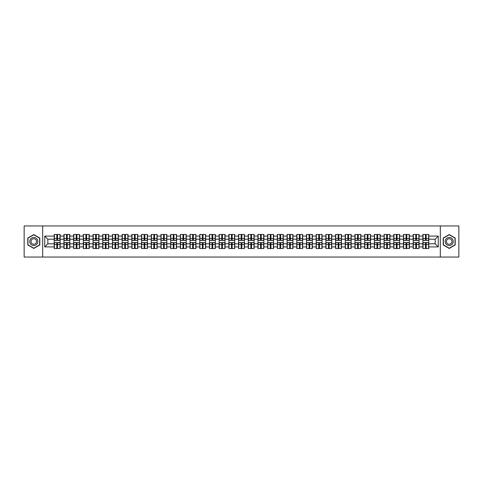 <?xml version="1.0" encoding="UTF-8"?>
<svg xmlns="http://www.w3.org/2000/svg" width="483" height="483" viewBox="0 0 483 483"><rect width="100%" height="100%" fill="white"/><g stroke="black" fill="none" stroke-linecap="round" stroke-linejoin="round"><path stroke-width="0.72" d="M440.315 257.047L458.85 257.047L458.85 225.953L440.315 225.953L440.315 257.047L42.685 257.047L42.685 225.953L24.15 225.953L24.15 257.047L42.685 257.047M440.315 225.953L42.685 225.953M435.159 243.8L435.159 239.2L428.783 239.2L428.783 243.8L435.159 243.8L438.268 246.91L438.268 236.09L428.783 236.09L428.783 234.472L422.873 234.472L422.873 239.2L419.081 239.2L419.081 243.8L422.873 243.8L422.873 239.2M438.268 246.91L428.783 246.91L428.783 248.528L422.873 248.528L422.873 246.91L419.081 246.91L419.081 248.528L413.17 248.528L413.17 246.91L409.379 246.91L409.379 248.528L403.468 248.528L403.468 246.91L399.676 246.91L399.676 248.528L393.772 248.528L393.772 246.91L389.974 246.91L389.974 248.528L384.07 248.528L384.07 246.91L380.272 246.91L380.272 248.528L374.367 248.528L374.367 246.91L370.576 246.91L370.576 248.528L364.665 248.528L364.665 246.91L360.873 246.91L360.873 248.528L354.963 248.528L354.963 246.91L351.171 246.91L351.171 248.528L345.26 248.528L345.26 246.91L341.469 246.91L341.469 248.528L335.558 248.528L335.558 246.91L331.767 246.91L331.767 248.528L325.862 248.528L325.862 246.91L322.064 246.91L322.064 248.528L316.16 248.528L316.16 246.91L312.362 246.91L312.362 248.528L306.457 248.528L306.457 246.91L302.66 246.91L302.66 248.528L296.755 248.528L296.755 246.91L292.964 246.91L292.964 248.528L287.053 248.528L287.053 246.91L283.261 246.91L283.261 248.528L277.351 248.528L277.351 246.91L273.559 246.91L273.559 248.528L267.648 248.528L267.648 246.91L263.857 246.91L263.857 248.528L257.946 248.528L257.946 246.91L254.155 246.91L254.155 248.528L248.25 248.528L248.25 246.91L244.452 246.91L244.452 248.528L238.548 248.528L238.548 246.91L234.75 246.91L234.75 248.528L228.845 248.528L228.845 246.91L225.054 246.91L225.054 248.528L219.143 248.528L219.143 246.91L215.352 246.91L215.352 248.528L209.441 248.528L209.441 246.91L205.649 246.91L205.649 248.528L199.739 248.528L199.739 246.91L195.947 246.91L195.947 248.528L190.036 248.528L190.036 246.91L186.245 246.91L186.245 248.528L180.34 248.528L180.34 246.91L176.543 246.91L176.543 248.528L170.638 248.528L170.638 246.91L166.84 246.91L166.84 248.528L160.936 248.528L160.936 246.91L157.138 246.91L157.138 248.528L151.233 248.528L151.233 246.91L147.442 246.91L147.442 248.528L141.531 248.528L141.531 246.91L137.74 246.91L137.74 248.528L131.829 248.528L131.829 246.91L128.037 246.91L128.037 248.528L122.127 248.528L122.127 246.91L118.335 246.91L118.335 248.528L112.424 248.528L112.424 246.91L108.633 246.91L108.633 248.528L102.728 248.528L102.728 246.91L98.93 246.91L98.93 248.528L93.026 248.528L93.026 246.91L89.228 246.91L89.228 248.528L83.324 248.528L83.324 246.91L79.532 246.91L79.532 248.528L73.621 248.528L73.621 246.91L69.83 246.91L69.83 248.528L63.919 248.528L63.919 246.91L60.127 246.91L60.127 248.528L54.217 248.528L54.217 246.91L44.732 246.91L44.732 236.09L54.217 236.09L54.217 239.2L47.841 239.2L47.841 243.8L54.217 243.8L54.217 239.2M422.873 236.09L419.081 236.09L419.081 234.472L413.17 234.472L413.17 236.09L409.379 236.09L409.379 234.472L403.468 234.472L403.468 236.09L399.676 236.09L399.676 234.472L393.772 234.472L393.772 236.09L389.974 236.09L389.974 234.472L384.07 234.472L384.07 236.09L380.272 236.09L380.272 234.472L374.367 234.472L374.367 236.09L370.576 236.09L370.576 234.472L364.665 234.472L364.665 236.09L360.873 236.09L360.873 234.472L354.963 234.472L354.963 236.09L351.171 236.09L351.171 234.472L345.26 234.472L345.26 236.09L341.469 236.09L341.469 234.472L335.558 234.472L335.558 236.09L331.767 236.09L331.767 234.472L325.862 234.472L325.862 236.09L322.064 236.09L322.064 234.472L316.16 234.472L316.16 236.09L312.362 236.09L312.362 234.472L306.457 234.472L306.457 236.09L302.66 236.09L302.66 234.472L296.755 234.472L296.755 236.09L292.964 236.09L292.964 234.472L287.053 234.472L287.053 236.09L283.261 236.09L283.261 234.472L277.351 234.472L277.351 236.09L273.559 236.09L273.559 234.472L267.648 234.472L267.648 236.09L263.857 236.09L263.857 234.472L257.946 234.472L257.946 236.09L254.155 236.09L254.155 234.472L248.25 234.472L248.25 236.09L244.452 236.09L244.452 234.472L238.548 234.472L238.548 236.09L234.75 236.09L234.75 234.472L228.845 234.472L228.845 236.09L225.054 236.09L225.054 234.472L219.143 234.472L219.143 236.09L215.352 236.09L215.352 234.472L209.441 234.472L209.441 236.09L205.649 236.09L205.649 234.472L199.739 234.472L199.739 236.09L195.947 236.09L195.947 234.472L190.036 234.472L190.036 236.09L186.245 236.09L186.245 234.472L180.34 234.472L180.34 236.09L176.543 236.09L176.543 234.472L170.638 234.472L170.638 236.09L166.84 236.09L166.84 234.472L160.936 234.472L160.936 236.09L157.138 236.09L157.138 234.472L151.233 234.472L151.233 236.09L147.442 236.09L147.442 234.472L141.531 234.472L141.531 236.09L137.74 236.09L137.74 234.472L131.829 234.472L131.829 236.09L128.037 236.09L128.037 234.472L122.127 234.472L122.127 236.09L118.335 236.09L118.335 234.472L112.424 234.472L112.424 236.09L108.633 236.09L108.633 234.472L102.728 234.472L102.728 236.09L98.93 236.09L98.93 234.472L93.026 234.472L93.026 236.09L89.228 236.09L89.228 234.472L83.324 234.472L83.324 236.09L79.532 236.09L79.532 234.472L73.621 234.472L73.621 236.09L69.83 236.09L69.83 234.472L63.919 234.472L63.919 236.09L60.127 236.09L60.127 234.472L54.217 234.472L54.217 236.09M422.873 243.8L422.873 246.91M419.081 243.8L419.081 246.91M419.081 236.09L419.081 239.2M409.379 243.8L413.17 243.8L413.17 239.2L409.379 239.2L409.379 246.91M413.17 243.8L413.17 246.91M413.17 236.09L413.17 239.2M409.379 236.09L409.379 239.2M399.676 243.8L403.468 243.8L403.468 239.2L399.676 239.2L399.676 246.91M403.468 243.8L403.468 246.91M403.468 236.09L403.468 239.2M399.676 236.09L399.676 239.2M389.974 243.8L393.772 243.8L393.772 239.2L389.974 239.2L389.974 246.91M393.772 243.8L393.772 246.91M393.772 236.09L393.772 239.2M389.974 236.09L389.974 239.2M380.272 243.8L384.07 243.8L384.07 239.2L380.272 239.2L380.272 246.91M384.07 243.8L384.07 246.91M384.07 236.09L384.07 239.2M380.272 236.09L380.272 239.2M370.576 243.8L374.367 243.8L374.367 239.2L370.576 239.2L370.576 246.91M374.367 243.8L374.367 246.91M374.367 236.09L374.367 239.2M370.576 236.09L370.576 239.2M360.873 243.8L364.665 243.8L364.665 239.2L360.873 239.2L360.873 246.91M364.665 243.8L364.665 246.91M364.665 236.09L364.665 239.2M360.873 236.09L360.873 239.2M351.171 243.8L354.963 243.8L354.963 239.2L351.171 239.2L351.171 246.91M354.963 243.8L354.963 246.91M354.963 236.09L354.963 239.2M351.171 236.09L351.171 239.2M341.469 243.8L345.26 243.8L345.26 239.2L341.469 239.2L341.469 246.91M345.26 243.8L345.26 246.91M345.26 236.09L345.26 239.2M341.469 236.09L341.469 239.2M331.767 243.8L335.558 243.8L335.558 239.2L331.767 239.2L331.767 246.91M335.558 243.8L335.558 246.91M335.558 236.09L335.558 239.2M331.767 236.09L331.767 239.2M322.064 243.8L325.862 243.8L325.862 239.2L322.064 239.2L322.064 246.91M325.862 243.8L325.862 246.91M325.862 236.09L325.862 239.2M322.064 236.09L322.064 239.2M312.362 243.8L316.16 243.8L316.16 239.2L312.362 239.2L312.362 246.91M316.16 243.8L316.16 246.91M316.16 236.09L316.16 239.2M312.362 236.09L312.362 239.2M302.66 243.8L306.457 243.8L306.457 239.2L302.66 239.2L302.66 246.91M306.457 243.8L306.457 246.91M306.457 236.09L306.457 239.2M302.66 236.09L302.66 239.2M292.964 243.8L296.755 243.8L296.755 239.2L292.964 239.2L292.964 246.91M296.755 243.8L296.755 246.91M296.755 236.09L296.755 239.2M292.964 236.09L292.964 239.2M283.261 243.8L287.053 243.8L287.053 239.2L283.261 239.2L283.261 246.91M287.053 243.8L287.053 246.91M287.053 236.09L287.053 239.2M283.261 236.09L283.261 239.2M273.559 243.8L277.351 243.8L277.351 239.2L273.559 239.2L273.559 246.91M277.351 243.8L277.351 246.91M277.351 236.09L277.351 239.2M273.559 236.09L273.559 239.2M263.857 243.8L267.648 243.8L267.648 239.2L263.857 239.2L263.857 246.91M267.648 243.8L267.648 246.91M267.648 236.09L267.648 239.2M263.857 236.09L263.857 239.2M254.155 243.8L257.946 243.8L257.946 239.2L254.155 239.2L254.155 246.91M257.946 243.8L257.946 246.91M257.946 236.09L257.946 239.2M254.155 236.09L254.155 239.2M244.452 243.8L248.25 243.8L248.25 239.2L244.452 239.2L244.452 246.91M248.25 243.8L248.25 246.91M248.25 236.09L248.25 239.2M244.452 236.09L244.452 239.2M234.75 243.8L238.548 243.8L238.548 239.2L234.75 239.2L234.75 246.91M238.548 243.8L238.548 246.91M238.548 236.09L238.548 239.2M234.75 236.09L234.75 239.2M225.054 243.8L228.845 243.8L228.845 239.2L225.054 239.2L225.054 246.91M228.845 243.8L228.845 246.91M228.845 236.09L228.845 239.2M225.054 236.09L225.054 239.2M215.352 243.8L219.143 243.8L219.143 239.2L215.352 239.2L215.352 246.91M219.143 243.8L219.143 246.91M219.143 236.09L219.143 239.2M215.352 236.09L215.352 239.2M205.649 243.8L209.441 243.8L209.441 239.2L205.649 239.2L205.649 246.91M209.441 243.8L209.441 246.91M209.441 236.09L209.441 239.2M205.649 236.09L205.649 239.2M195.947 243.8L199.739 243.8L199.739 239.2L195.947 239.2L195.947 246.91M199.739 243.8L199.739 246.91M199.739 236.09L199.739 239.2M195.947 236.09L195.947 239.2M186.245 243.8L190.036 243.8L190.036 239.2L186.245 239.2L186.245 246.91M190.036 243.8L190.036 246.91M190.036 236.09L190.036 239.2M186.245 236.09L186.245 239.2M176.543 243.8L180.34 243.8L180.34 239.2L176.543 239.2L176.543 246.91M180.34 243.8L180.34 246.91M180.34 236.09L180.34 239.2M176.543 236.09L176.543 239.2M166.84 243.8L170.638 243.8L170.638 239.2L166.84 239.2L166.84 246.91M170.638 243.8L170.638 246.91M170.638 236.09L170.638 239.2M166.84 236.09L166.84 239.2M157.138 243.8L160.936 243.8L160.936 239.2L157.138 239.2L157.138 246.91M160.936 243.8L160.936 246.91M160.936 236.09L160.936 239.2M157.138 236.09L157.138 239.2M147.442 243.8L151.233 243.8L151.233 239.2L147.442 239.2L147.442 246.91M151.233 243.8L151.233 246.91M151.233 236.09L151.233 239.2M147.442 236.09L147.442 239.2M137.74 243.8L141.531 243.8L141.531 239.2L137.74 239.2L137.74 246.91M141.531 243.8L141.531 246.91M141.531 236.09L141.531 239.2M137.74 236.09L137.74 239.2M128.037 243.8L131.829 243.8L131.829 239.2L128.037 239.2L128.037 246.91M131.829 243.8L131.829 246.91M131.829 236.09L131.829 239.2M128.037 236.09L128.037 239.2M118.335 243.8L122.127 243.8L122.127 239.2L118.335 239.2L118.335 246.91M122.127 243.8L122.127 246.91M122.127 236.09L122.127 239.2M118.335 236.09L118.335 239.2M108.633 243.8L112.424 243.8L112.424 239.2L108.633 239.2L108.633 246.91M112.424 243.8L112.424 246.91M112.424 236.09L112.424 239.2M108.633 236.09L108.633 239.2M98.93 243.8L102.728 243.8L102.728 239.2L98.93 239.2L98.93 246.91M102.728 243.8L102.728 246.91M102.728 236.09L102.728 239.2M98.93 236.09L98.93 239.2M89.228 243.8L93.026 243.8L93.026 239.2L89.228 239.2L89.228 246.91M93.026 243.8L93.026 246.91M93.026 236.09L93.026 239.2M89.228 236.09L89.228 239.2M79.532 243.8L83.324 243.8L83.324 239.2L79.532 239.2L79.532 246.91M83.324 243.8L83.324 246.91M83.324 236.09L83.324 239.2M79.532 236.09L79.532 239.2M69.83 243.8L73.621 243.8L73.621 239.2L69.83 239.2L69.83 246.91M73.621 243.8L73.621 246.91M73.621 236.09L73.621 239.2M69.83 236.09L69.83 239.2M60.127 243.8L63.919 243.8L63.919 239.2L60.127 239.2L60.127 246.91M63.919 243.8L63.919 246.91M63.919 236.09L63.919 239.2M60.127 236.09L60.127 239.2M54.217 243.8L54.217 246.91M47.841 243.8L44.732 246.91M44.732 236.09L47.841 239.2M428.783 243.8L428.783 246.91M428.783 236.09L428.783 239.2M438.268 236.09L435.159 239.2M33.792 234.569L27.791 238.034L27.791 244.966L33.792 248.431L39.793 244.966L39.793 238.034L33.792 234.569M443.207 244.966L449.208 248.431L455.209 244.966L455.209 238.034L449.208 234.569L443.207 238.034L443.207 244.966M59.94 234.472L59.94 240.443L57.543 240.443L57.543 234.472M56.801 234.472L56.801 240.443L54.404 240.443L54.404 234.472M56.801 235.281L57.543 235.281M57.543 237.582L56.801 237.582M54.404 248.528L54.404 242.557L56.801 242.557L56.801 248.528M57.543 248.528L57.543 242.557L59.94 242.557L59.94 248.528M57.543 247.719L56.801 247.719M56.801 245.418L57.543 245.418M33.792 237.455A4.045 4.045 0 0 0 29.747 241.5A4.045 4.045 0 0 0 33.792 245.545A4.045 4.045 0 0 0 37.831 241.5A4.045 4.045 0 0 0 33.792 237.455M33.792 238.735A2.765 2.765 0 0 0 31.021 241.5A2.765 2.765 0 0 0 33.792 244.265A2.765 2.765 0 0 0 36.557 241.5A2.765 2.765 0 0 0 33.792 238.735M39.606 244.857L33.792 248.214L27.972 244.857L27.972 238.143L33.792 234.786L39.606 238.143L39.606 244.857M452.71 239.477A4.045 4.045 0 0 0 447.192 237.998A4.045 4.045 0 0 0 445.712 243.523A4.045 4.045 0 0 0 451.231 245.002A4.045 4.045 0 0 0 452.71 239.477M451.605 240.117A2.765 2.765 0 0 0 447.826 239.103A2.765 2.765 0 0 0 446.811 242.883A2.765 2.765 0 0 0 450.597 243.897A2.765 2.765 0 0 0 451.605 240.117M449.208 248.214L443.394 244.857L443.394 238.143L449.208 234.786L455.028 238.143L455.028 244.857L449.208 248.214M69.643 234.472L69.643 240.443L67.246 240.443L67.246 234.472M66.503 234.472L66.503 240.443L64.106 240.443L64.106 234.472M66.503 235.281L67.246 235.281M67.246 237.582L66.503 237.582M79.345 234.472L79.345 240.443L76.948 240.443L76.948 234.472M76.199 234.472L76.199 240.443L73.808 240.443L73.808 234.472M76.199 235.281L76.948 235.281M76.948 237.582L76.199 237.582M89.041 234.472L89.041 240.443L86.65 240.443L86.65 234.472M85.902 234.472L85.902 240.443L83.511 240.443L83.511 234.472M85.902 235.281L86.65 235.281M86.65 237.582L85.902 237.582M98.743 234.472L98.743 240.443L96.352 240.443L96.352 234.472M95.604 234.472L95.604 240.443L93.213 240.443L93.213 234.472M95.604 235.281L96.352 235.281M96.352 237.582L95.604 237.582M108.446 234.472L108.446 240.443L106.055 240.443L106.055 234.472M105.306 234.472L105.306 240.443L102.909 240.443L102.909 234.472M105.306 235.281L106.055 235.281M106.055 237.582L105.306 237.582M64.106 248.528L64.106 242.557L66.503 242.557L66.503 248.528M67.246 248.528L67.246 242.557L69.643 242.557L69.643 248.528M67.246 247.719L66.503 247.719M66.503 245.418L67.246 245.418M73.808 248.528L73.808 242.557L76.199 242.557L76.199 248.528M76.948 248.528L76.948 242.557L79.345 242.557L79.345 248.528M76.948 247.719L76.199 247.719M76.199 245.418L76.948 245.418M83.511 248.528L83.511 242.557L85.902 242.557L85.902 248.528M86.65 248.528L86.65 242.557L89.041 242.557L89.041 248.528M86.65 247.719L85.902 247.719M85.902 245.418L86.65 245.418M93.213 248.528L93.213 242.557L95.604 242.557L95.604 248.528M96.352 248.528L96.352 242.557L98.743 242.557L98.743 248.528M96.352 247.719L95.604 247.719M95.604 245.418L96.352 245.418M102.909 248.528L102.909 242.557L105.306 242.557L105.306 248.528M106.055 248.528L106.055 242.557L108.446 242.557L108.446 248.528M106.055 247.719L105.306 247.719M105.306 245.418L106.055 245.418M118.148 234.472L118.148 240.443L115.757 240.443L115.757 234.472M115.008 234.472L115.008 240.443L112.611 240.443L112.611 234.472M115.008 235.281L115.757 235.281M115.757 237.582L115.008 237.582M112.611 248.528L112.611 242.557L115.008 242.557L115.008 248.528M115.757 248.528L115.757 242.557L118.148 242.557L118.148 248.528M115.757 247.719L115.008 247.719M115.008 245.418L115.757 245.418M127.85 234.472L127.85 240.443L125.453 240.443L125.453 234.472M124.711 234.472L124.711 240.443L122.314 240.443L122.314 234.472M124.711 235.281L125.453 235.281M125.453 237.582L124.711 237.582M122.314 248.528L122.314 242.557L124.711 242.557L124.711 248.528M125.453 248.528L125.453 242.557L127.85 242.557L127.85 248.528M125.453 247.719L124.711 247.719M124.711 245.418L125.453 245.418M137.552 234.472L137.552 240.443L135.155 240.443L135.155 234.472M134.413 234.472L134.413 240.443L132.016 240.443L132.016 234.472M134.413 235.281L135.155 235.281M135.155 237.582L134.413 237.582M132.016 248.528L132.016 242.557L134.413 242.557L134.413 248.528M135.155 248.528L135.155 242.557L137.552 242.557L137.552 248.528M135.155 247.719L134.413 247.719M134.413 245.418L135.155 245.418M147.255 234.472L147.255 240.443L144.858 240.443L144.858 234.472M144.115 234.472L144.115 240.443L141.718 240.443L141.718 234.472M144.115 235.281L144.858 235.281M144.858 237.582L144.115 237.582M141.718 248.528L141.718 242.557L144.115 242.557L144.115 248.528M144.858 248.528L144.858 242.557L147.255 242.557L147.255 248.528M144.858 247.719L144.115 247.719M144.115 245.418L144.858 245.418M156.957 234.472L156.957 240.443L154.56 240.443L154.56 234.472M153.811 234.472L153.811 240.443L151.421 240.443L151.421 234.472M153.811 235.281L154.56 235.281M154.56 237.582L153.811 237.582M151.421 248.528L151.421 242.557L153.811 242.557L153.811 248.528M154.56 248.528L154.56 242.557L156.957 242.557L156.957 248.528M154.56 247.719L153.811 247.719M153.811 245.418L154.56 245.418M166.653 234.472L166.653 240.443L164.262 240.443L164.262 234.472M163.514 234.472L163.514 240.443L161.123 240.443L161.123 234.472M163.514 235.281L164.262 235.281M164.262 237.582L163.514 237.582M161.123 248.528L161.123 242.557L163.514 242.557L163.514 248.528M164.262 248.528L164.262 242.557L166.653 242.557L166.653 248.528M164.262 247.719L163.514 247.719M163.514 245.418L164.262 245.418M176.355 234.472L176.355 240.443L173.965 240.443L173.965 234.472M173.216 234.472L173.216 240.443L170.825 240.443L170.825 234.472M173.216 235.281L173.965 235.281M173.965 237.582L173.216 237.582M170.825 248.528L170.825 242.557L173.216 242.557L173.216 248.528M173.965 248.528L173.965 242.557L176.355 242.557L176.355 248.528M173.965 247.719L173.216 247.719M173.216 245.418L173.965 245.418M186.058 234.472L186.058 240.443L183.667 240.443L183.667 234.472M182.918 234.472L182.918 240.443L180.521 240.443L180.521 234.472M182.918 235.281L183.667 235.281M183.667 237.582L182.918 237.582M180.521 248.528L180.521 242.557L182.918 242.557L182.918 248.528M183.667 248.528L183.667 242.557L186.058 242.557L186.058 248.528M183.667 247.719L182.918 247.719M182.918 245.418L183.667 245.418M195.76 234.472L195.76 240.443L193.363 240.443L193.363 234.472M192.62 234.472L192.62 240.443L190.224 240.443L190.224 234.472M192.62 235.281L193.363 235.281M193.363 237.582L192.62 237.582M190.224 248.528L190.224 242.557L192.62 242.557L192.62 248.528M193.363 248.528L193.363 242.557L195.76 242.557L195.76 248.528M193.363 247.719L192.62 247.719M192.62 245.418L193.363 245.418M205.462 234.472L205.462 240.443L203.065 240.443L203.065 234.472M202.323 234.472L202.323 240.443L199.926 240.443L199.926 234.472M202.323 235.281L203.065 235.281M203.065 237.582L202.323 237.582M199.926 248.528L199.926 242.557L202.323 242.557L202.323 248.528M203.065 248.528L203.065 242.557L205.462 242.557L205.462 248.528M203.065 247.719L202.323 247.719M202.323 245.418L203.065 245.418M215.164 234.472L215.164 240.443L212.768 240.443L212.768 234.472M212.025 234.472L212.025 240.443L209.628 240.443L209.628 234.472M212.025 235.281L212.768 235.281M212.768 237.582L212.025 237.582M209.628 248.528L209.628 242.557L212.025 242.557L212.025 248.528M212.768 248.528L212.768 242.557L215.164 242.557L215.164 248.528M212.768 247.719L212.025 247.719M212.025 245.418L212.768 245.418M224.867 234.472L224.867 240.443L222.47 240.443L222.47 234.472M221.721 234.472L221.721 240.443L219.33 240.443L219.33 234.472M221.721 235.281L222.47 235.281M222.47 237.582L221.721 237.582M219.33 248.528L219.33 242.557L221.721 242.557L221.721 248.528M222.47 248.528L222.47 242.557L224.867 242.557L224.867 248.528M222.47 247.719L221.721 247.719M221.721 245.418L222.47 245.418M234.569 234.472L234.569 240.443L232.172 240.443L232.172 234.472M231.423 234.472L231.423 240.443L229.033 240.443L229.033 234.472M231.423 235.281L232.172 235.281M232.172 237.582L231.423 237.582M229.033 248.528L229.033 242.557L231.423 242.557L231.423 248.528M232.172 248.528L232.172 242.557L234.569 242.557L234.569 248.528M232.172 247.719L231.423 247.719M231.423 245.418L232.172 245.418M244.265 234.472L244.265 240.443L241.874 240.443L241.874 234.472M241.126 234.472L241.126 240.443L238.735 240.443L238.735 234.472M241.126 235.281L241.874 235.281M241.874 237.582L241.126 237.582M238.735 248.528L238.735 242.557L241.126 242.557L241.126 248.528M241.874 248.528L241.874 242.557L244.265 242.557L244.265 248.528M241.874 247.719L241.126 247.719M241.126 245.418L241.874 245.418M253.967 234.472L253.967 240.443L251.577 240.443L251.577 234.472M250.828 234.472L250.828 240.443L248.431 240.443L248.431 234.472M250.828 235.281L251.577 235.281M251.577 237.582L250.828 237.582M248.431 248.528L248.431 242.557L250.828 242.557L250.828 248.528M251.577 248.528L251.577 242.557L253.967 242.557L253.967 248.528M251.577 247.719L250.828 247.719M250.828 245.418L251.577 245.418M263.67 234.472L263.67 240.443L261.279 240.443L261.279 234.472M260.53 234.472L260.53 240.443L258.133 240.443L258.133 234.472M260.53 235.281L261.279 235.281M261.279 237.582L260.53 237.582M258.133 248.528L258.133 242.557L260.53 242.557L260.53 248.528M261.279 248.528L261.279 242.557L263.67 242.557L263.67 248.528M261.279 247.719L260.53 247.719M260.53 245.418L261.279 245.418M273.372 234.472L273.372 240.443L270.975 240.443L270.975 234.472M270.232 234.472L270.232 240.443L267.836 240.443L267.836 234.472M270.232 235.281L270.975 235.281M270.975 237.582L270.232 237.582M267.836 248.528L267.836 242.557L270.232 242.557L270.232 248.528M270.975 248.528L270.975 242.557L273.372 242.557L273.372 248.528M270.975 247.719L270.232 247.719M270.232 245.418L270.975 245.418M283.074 234.472L283.074 240.443L280.677 240.443L280.677 234.472M279.935 234.472L279.935 240.443L277.538 240.443L277.538 234.472M279.935 235.281L280.677 235.281M280.677 237.582L279.935 237.582M277.538 248.528L277.538 242.557L279.935 242.557L279.935 248.528M280.677 248.528L280.677 242.557L283.074 242.557L283.074 248.528M280.677 247.719L279.935 247.719M279.935 245.418L280.677 245.418M292.776 234.472L292.776 240.443L290.38 240.443L290.38 234.472M289.637 234.472L289.637 240.443L287.24 240.443L287.24 234.472M289.637 235.281L290.38 235.281M290.38 237.582L289.637 237.582M287.24 248.528L287.24 242.557L289.637 242.557L289.637 248.528M290.38 248.528L290.38 242.557L292.776 242.557L292.776 248.528M290.38 247.719L289.637 247.719M289.637 245.418L290.38 245.418M302.479 234.472L302.479 240.443L300.082 240.443L300.082 234.472M299.333 234.472L299.333 240.443L296.942 240.443L296.942 234.472M299.333 235.281L300.082 235.281M300.082 237.582L299.333 237.582M296.942 248.528L296.942 242.557L299.333 242.557L299.333 248.528M300.082 248.528L300.082 242.557L302.479 242.557L302.479 248.528M300.082 247.719L299.333 247.719M299.333 245.418L300.082 245.418M312.175 234.472L312.175 240.443L309.784 240.443L309.784 234.472M309.035 234.472L309.035 240.443L306.645 240.443L306.645 234.472M309.035 235.281L309.784 235.281M309.784 237.582L309.035 237.582M306.645 248.528L306.645 242.557L309.035 242.557L309.035 248.528M309.784 248.528L309.784 242.557L312.175 242.557L312.175 248.528M309.784 247.719L309.035 247.719M309.035 245.418L309.784 245.418M321.877 234.472L321.877 240.443L319.486 240.443L319.486 234.472M318.738 234.472L318.738 240.443L316.347 240.443L316.347 234.472M318.738 235.281L319.486 235.281M319.486 237.582L318.738 237.582M316.347 248.528L316.347 242.557L318.738 242.557L318.738 248.528M319.486 248.528L319.486 242.557L321.877 242.557L321.877 248.528M319.486 247.719L318.738 247.719M318.738 245.418L319.486 245.418M331.58 234.472L331.58 240.443L329.189 240.443L329.189 234.472M328.44 234.472L328.44 240.443L326.043 240.443L326.043 234.472M328.44 235.281L329.189 235.281M329.189 237.582L328.44 237.582M326.043 248.528L326.043 242.557L328.44 242.557L328.44 248.528M329.189 248.528L329.189 242.557L331.58 242.557L331.58 248.528M329.189 247.719L328.44 247.719M328.44 245.418L329.189 245.418M341.282 234.472L341.282 240.443L338.885 240.443L338.885 234.472M338.142 234.472L338.142 240.443L335.745 240.443L335.745 234.472M338.142 235.281L338.885 235.281M338.885 237.582L338.142 237.582M335.745 248.528L335.745 242.557L338.142 242.557L338.142 248.528M338.885 248.528L338.885 242.557L341.282 242.557L341.282 248.528M338.885 247.719L338.142 247.719M338.142 245.418L338.885 245.418M350.984 234.472L350.984 240.443L348.587 240.443L348.587 234.472M347.845 234.472L347.845 240.443L345.448 240.443L345.448 234.472M347.845 235.281L348.587 235.281M348.587 237.582L347.845 237.582M345.448 248.528L345.448 242.557L347.845 242.557L347.845 248.528M348.587 248.528L348.587 242.557L350.984 242.557L350.984 248.528M348.587 247.719L347.845 247.719M347.845 245.418L348.587 245.418M360.686 234.472L360.686 240.443L358.289 240.443L358.289 234.472M357.547 234.472L357.547 240.443L355.15 240.443L355.15 234.472M357.547 235.281L358.289 235.281M358.289 237.582L357.547 237.582M355.15 248.528L355.15 242.557L357.547 242.557L357.547 248.528M358.289 248.528L358.289 242.557L360.686 242.557L360.686 248.528M358.289 247.719L357.547 247.719M357.547 245.418L358.289 245.418M370.389 234.472L370.389 240.443L367.992 240.443L367.992 234.472M367.243 234.472L367.243 240.443L364.852 240.443L364.852 234.472M367.243 235.281L367.992 235.281M367.992 237.582L367.243 237.582M364.852 248.528L364.852 242.557L367.243 242.557L367.243 248.528M367.992 248.528L367.992 242.557L370.389 242.557L370.389 248.528M367.992 247.719L367.243 247.719M367.243 245.418L367.992 245.418M380.091 234.472L380.091 240.443L377.694 240.443L377.694 234.472M376.945 234.472L376.945 240.443L374.554 240.443L374.554 234.472M376.945 235.281L377.694 235.281M377.694 237.582L376.945 237.582M374.554 248.528L374.554 242.557L376.945 242.557L376.945 248.528M377.694 248.528L377.694 242.557L380.091 242.557L380.091 248.528M377.694 247.719L376.945 247.719M376.945 245.418L377.694 245.418M389.787 234.472L389.787 240.443L387.396 240.443L387.396 234.472M386.648 234.472L386.648 240.443L384.257 240.443L384.257 234.472M386.648 235.281L387.396 235.281M387.396 237.582L386.648 237.582M384.257 248.528L384.257 242.557L386.648 242.557L386.648 248.528M387.396 248.528L387.396 242.557L389.787 242.557L389.787 248.528M387.396 247.719L386.648 247.719M386.648 245.418L387.396 245.418M399.489 234.472L399.489 240.443L397.098 240.443L397.098 234.472M396.35 234.472L396.35 240.443L393.959 240.443L393.959 234.472M396.35 235.281L397.098 235.281M397.098 237.582L396.35 237.582M393.959 248.528L393.959 242.557L396.35 242.557L396.35 248.528M397.098 248.528L397.098 242.557L399.489 242.557L399.489 248.528M397.098 247.719L396.35 247.719M396.35 245.418L397.098 245.418M409.192 234.472L409.192 240.443L406.801 240.443L406.801 234.472M406.052 234.472L406.052 240.443L403.655 240.443L403.655 234.472M406.052 235.281L406.801 235.281M406.801 237.582L406.052 237.582M403.655 248.528L403.655 242.557L406.052 242.557L406.052 248.528M406.801 248.528L406.801 242.557L409.192 242.557L409.192 248.528M406.801 247.719L406.052 247.719M406.052 245.418L406.801 245.418M418.894 234.472L418.894 240.443L416.497 240.443L416.497 234.472M415.754 234.472L415.754 240.443L413.357 240.443L413.357 234.472M415.754 235.281L416.497 235.281M416.497 237.582L415.754 237.582M413.357 248.528L413.357 242.557L415.754 242.557L415.754 248.528M416.497 248.528L416.497 242.557L418.894 242.557L418.894 248.528M416.497 247.719L415.754 247.719M415.754 245.418L416.497 245.418M428.596 234.472L428.596 240.443L426.199 240.443L426.199 234.472M425.457 234.472L425.457 240.443L423.06 240.443L423.06 234.472M425.457 235.281L426.199 235.281M426.199 237.582L425.457 237.582M423.06 248.528L423.06 242.557L425.457 242.557L425.457 248.528M426.199 248.528L426.199 242.557L428.596 242.557L428.596 248.528M426.199 247.719L425.457 247.719M425.457 245.418L426.199 245.418M56.801 238.524L54.404 238.524M56.801 240.365L54.404 240.365M59.94 238.524L57.543 238.524M59.94 240.365L57.543 240.365M57.543 244.476L59.94 244.476M57.543 242.635L59.94 242.635M54.404 244.476L56.801 244.476M54.404 242.635L56.801 242.635M66.503 238.524L64.106 238.524M66.503 240.365L64.106 240.365M69.643 238.524L67.246 238.524M69.643 240.365L67.246 240.365M76.199 238.524L73.808 238.524M76.199 240.365L73.808 240.365M79.345 238.524L76.948 238.524M79.345 240.365L76.948 240.365M85.902 238.524L83.511 238.524M85.902 240.365L83.511 240.365M89.041 238.524L86.65 238.524M89.041 240.365L86.65 240.365M95.604 238.524L93.213 238.524M95.604 240.365L93.213 240.365M98.743 238.524L96.352 238.524M98.743 240.365L96.352 240.365M105.306 238.524L102.909 238.524M105.306 240.365L102.909 240.365M108.446 238.524L106.055 238.524M108.446 240.365L106.055 240.365M67.246 244.476L69.643 244.476M67.246 242.635L69.643 242.635M64.106 244.476L66.503 244.476M64.106 242.635L66.503 242.635M76.948 244.476L79.345 244.476M76.948 242.635L79.345 242.635M73.808 244.476L76.199 244.476M73.808 242.635L76.199 242.635M86.65 244.476L89.041 244.476M86.65 242.635L89.041 242.635M83.511 244.476L85.902 244.476M83.511 242.635L85.902 242.635M96.352 244.476L98.743 244.476M96.352 242.635L98.743 242.635M93.213 244.476L95.604 244.476M93.213 242.635L95.604 242.635M106.055 244.476L108.446 244.476M106.055 242.635L108.446 242.635M102.909 244.476L105.306 244.476M102.909 242.635L105.306 242.635M115.008 238.524L112.611 238.524M115.008 240.365L112.611 240.365M118.148 238.524L115.757 238.524M118.148 240.365L115.757 240.365M115.757 244.476L118.148 244.476M115.757 242.635L118.148 242.635M112.611 244.476L115.008 244.476M112.611 242.635L115.008 242.635M124.711 238.524L122.314 238.524M124.711 240.365L122.314 240.365M127.85 238.524L125.453 238.524M127.85 240.365L125.453 240.365M125.453 244.476L127.85 244.476M125.453 242.635L127.85 242.635M122.314 244.476L124.711 244.476M122.314 242.635L124.711 242.635M134.413 238.524L132.016 238.524M134.413 240.365L132.016 240.365M137.552 238.524L135.155 238.524M137.552 240.365L135.155 240.365M135.155 244.476L137.552 244.476M135.155 242.635L137.552 242.635M132.016 244.476L134.413 244.476M132.016 242.635L134.413 242.635M144.115 238.524L141.718 238.524M144.115 240.365L141.718 240.365M147.255 238.524L144.858 238.524M147.255 240.365L144.858 240.365M144.858 244.476L147.255 244.476M144.858 242.635L147.255 242.635M141.718 244.476L144.115 244.476M141.718 242.635L144.115 242.635M153.811 238.524L151.421 238.524M153.811 240.365L151.421 240.365M156.957 238.524L154.56 238.524M156.957 240.365L154.56 240.365M154.56 244.476L156.957 244.476M154.56 242.635L156.957 242.635M151.421 244.476L153.811 244.476M151.421 242.635L153.811 242.635M163.514 238.524L161.123 238.524M163.514 240.365L161.123 240.365M166.653 238.524L164.262 238.524M166.653 240.365L164.262 240.365M164.262 244.476L166.653 244.476M164.262 242.635L166.653 242.635M161.123 244.476L163.514 244.476M161.123 242.635L163.514 242.635M173.216 238.524L170.825 238.524M173.216 240.365L170.825 240.365M176.355 238.524L173.965 238.524M176.355 240.365L173.965 240.365M173.965 244.476L176.355 244.476M173.965 242.635L176.355 242.635M170.825 244.476L173.216 244.476M170.825 242.635L173.216 242.635M182.918 238.524L180.521 238.524M182.918 240.365L180.521 240.365M186.058 238.524L183.667 238.524M186.058 240.365L183.667 240.365M183.667 244.476L186.058 244.476M183.667 242.635L186.058 242.635M180.521 244.476L182.918 244.476M180.521 242.635L182.918 242.635M192.62 238.524L190.224 238.524M192.62 240.365L190.224 240.365M195.76 238.524L193.363 238.524M195.76 240.365L193.363 240.365M193.363 244.476L195.76 244.476M193.363 242.635L195.76 242.635M190.224 244.476L192.62 244.476M190.224 242.635L192.62 242.635M202.323 238.524L199.926 238.524M202.323 240.365L199.926 240.365M205.462 238.524L203.065 238.524M205.462 240.365L203.065 240.365M203.065 244.476L205.462 244.476M203.065 242.635L205.462 242.635M199.926 244.476L202.323 244.476M199.926 242.635L202.323 242.635M212.025 238.524L209.628 238.524M212.025 240.365L209.628 240.365M215.164 238.524L212.768 238.524M215.164 240.365L212.768 240.365M212.768 244.476L215.164 244.476M212.768 242.635L215.164 242.635M209.628 244.476L212.025 244.476M209.628 242.635L212.025 242.635M221.721 238.524L219.33 238.524M221.721 240.365L219.33 240.365M224.867 238.524L222.47 238.524M224.867 240.365L222.47 240.365M222.47 244.476L224.867 244.476M222.47 242.635L224.867 242.635M219.33 244.476L221.721 244.476M219.33 242.635L221.721 242.635M231.423 238.524L229.033 238.524M231.423 240.365L229.033 240.365M234.569 238.524L232.172 238.524M234.569 240.365L232.172 240.365M232.172 244.476L234.569 244.476M232.172 242.635L234.569 242.635M229.033 244.476L231.423 244.476M229.033 242.635L231.423 242.635M241.126 238.524L238.735 238.524M241.126 240.365L238.735 240.365M244.265 238.524L241.874 238.524M244.265 240.365L241.874 240.365M241.874 244.476L244.265 244.476M241.874 242.635L244.265 242.635M238.735 244.476L241.126 244.476M238.735 242.635L241.126 242.635M250.828 238.524L248.431 238.524M250.828 240.365L248.431 240.365M253.967 238.524L251.577 238.524M253.967 240.365L251.577 240.365M251.577 244.476L253.967 244.476M251.577 242.635L253.967 242.635M248.431 244.476L250.828 244.476M248.431 242.635L250.828 242.635M260.53 238.524L258.133 238.524M260.53 240.365L258.133 240.365M263.67 238.524L261.279 238.524M263.67 240.365L261.279 240.365M261.279 244.476L263.67 244.476M261.279 242.635L263.67 242.635M258.133 244.476L260.53 244.476M258.133 242.635L260.53 242.635M270.232 238.524L267.836 238.524M270.232 240.365L267.836 240.365M273.372 238.524L270.975 238.524M273.372 240.365L270.975 240.365M270.975 244.476L273.372 244.476M270.975 242.635L273.372 242.635M267.836 244.476L270.232 244.476M267.836 242.635L270.232 242.635M279.935 238.524L277.538 238.524M279.935 240.365L277.538 240.365M283.074 238.524L280.677 238.524M283.074 240.365L280.677 240.365M280.677 244.476L283.074 244.476M280.677 242.635L283.074 242.635M277.538 244.476L279.935 244.476M277.538 242.635L279.935 242.635M289.637 238.524L287.24 238.524M289.637 240.365L287.24 240.365M292.776 238.524L290.38 238.524M292.776 240.365L290.38 240.365M290.38 244.476L292.776 244.476M290.38 242.635L292.776 242.635M287.24 244.476L289.637 244.476M287.24 242.635L289.637 242.635M299.333 238.524L296.942 238.524M299.333 240.365L296.942 240.365M302.479 238.524L300.082 238.524M302.479 240.365L300.082 240.365M300.082 244.476L302.479 244.476M300.082 242.635L302.479 242.635M296.942 244.476L299.333 244.476M296.942 242.635L299.333 242.635M309.035 238.524L306.645 238.524M309.035 240.365L306.645 240.365M312.175 238.524L309.784 238.524M312.175 240.365L309.784 240.365M309.784 244.476L312.175 244.476M309.784 242.635L312.175 242.635M306.645 244.476L309.035 244.476M306.645 242.635L309.035 242.635M318.738 238.524L316.347 238.524M318.738 240.365L316.347 240.365M321.877 238.524L319.486 238.524M321.877 240.365L319.486 240.365M319.486 244.476L321.877 244.476M319.486 242.635L321.877 242.635M316.347 244.476L318.738 244.476M316.347 242.635L318.738 242.635M328.44 238.524L326.043 238.524M328.44 240.365L326.043 240.365M331.58 238.524L329.189 238.524M331.58 240.365L329.189 240.365M329.189 244.476L331.58 244.476M329.189 242.635L331.58 242.635M326.043 244.476L328.44 244.476M326.043 242.635L328.44 242.635M338.142 238.524L335.745 238.524M338.142 240.365L335.745 240.365M341.282 238.524L338.885 238.524M341.282 240.365L338.885 240.365M338.885 244.476L341.282 244.476M338.885 242.635L341.282 242.635M335.745 244.476L338.142 244.476M335.745 242.635L338.142 242.635M347.845 238.524L345.448 238.524M347.845 240.365L345.448 240.365M350.984 238.524L348.587 238.524M350.984 240.365L348.587 240.365M348.587 244.476L350.984 244.476M348.587 242.635L350.984 242.635M345.448 244.476L347.845 244.476M345.448 242.635L347.845 242.635M357.547 238.524L355.15 238.524M357.547 240.365L355.15 240.365M360.686 238.524L358.289 238.524M360.686 240.365L358.289 240.365M358.289 244.476L360.686 244.476M358.289 242.635L360.686 242.635M355.15 244.476L357.547 244.476M355.15 242.635L357.547 242.635M367.243 238.524L364.852 238.524M367.243 240.365L364.852 240.365M370.389 238.524L367.992 238.524M370.389 240.365L367.992 240.365M367.992 244.476L370.389 244.476M367.992 242.635L370.389 242.635M364.852 244.476L367.243 244.476M364.852 242.635L367.243 242.635M376.945 238.524L374.554 238.524M376.945 240.365L374.554 240.365M380.091 238.524L377.694 238.524M380.091 240.365L377.694 240.365M377.694 244.476L380.091 244.476M377.694 242.635L380.091 242.635M374.554 244.476L376.945 244.476M374.554 242.635L376.945 242.635M386.648 238.524L384.257 238.524M386.648 240.365L384.257 240.365M389.787 238.524L387.396 238.524M389.787 240.365L387.396 240.365M387.396 244.476L389.787 244.476M387.396 242.635L389.787 242.635M384.257 244.476L386.648 244.476M384.257 242.635L386.648 242.635M396.35 238.524L393.959 238.524M396.35 240.365L393.959 240.365M399.489 238.524L397.098 238.524M399.489 240.365L397.098 240.365M397.098 244.476L399.489 244.476M397.098 242.635L399.489 242.635M393.959 244.476L396.35 244.476M393.959 242.635L396.35 242.635M406.052 238.524L403.655 238.524M406.052 240.365L403.655 240.365M409.192 238.524L406.801 238.524M409.192 240.365L406.801 240.365M406.801 244.476L409.192 244.476M406.801 242.635L409.192 242.635M403.655 244.476L406.052 244.476M403.655 242.635L406.052 242.635M415.754 238.524L413.357 238.524M415.754 240.365L413.357 240.365M418.894 238.524L416.497 238.524M418.894 240.365L416.497 240.365M416.497 244.476L418.894 244.476M416.497 242.635L418.894 242.635M413.357 244.476L415.754 244.476M413.357 242.635L415.754 242.635M425.457 238.524L423.06 238.524M425.457 240.365L423.06 240.365M428.596 238.524L426.199 238.524M428.596 240.365L426.199 240.365M426.199 244.476L428.596 244.476M426.199 242.635L428.596 242.635M423.06 244.476L425.457 244.476M423.06 242.635L425.457 242.635"/></g></svg>

